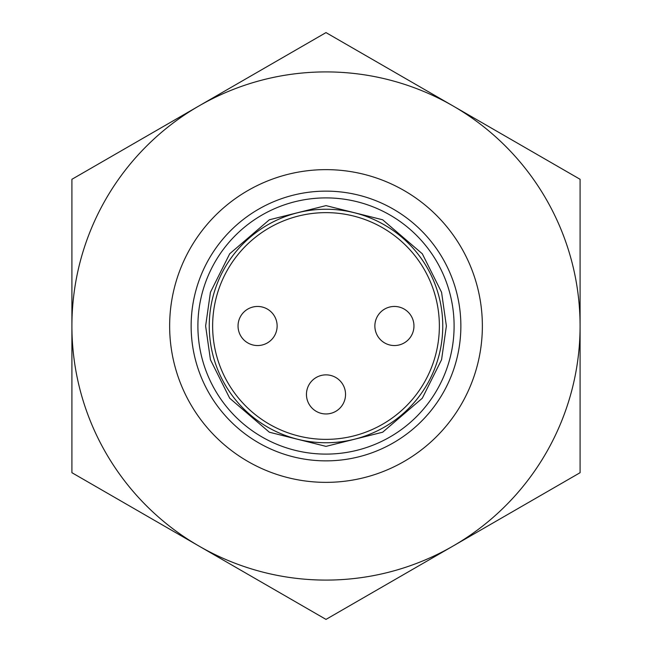<?xml version="1.0" encoding="UTF-8"?>
<svg xmlns="http://www.w3.org/2000/svg" width="652" height="652" viewBox="0 0 652 652"><rect width="100%" height="100%" fill="white"/><g stroke="black" fill="none" stroke-linecap="round" stroke-linejoin="round"><path stroke-width="0.98" d="M453.042 546.05A254.093 254.093 0 0 1 71.907 326A254.093 254.093 0 0 1 453.042 105.95A254.093 254.093 0 0 1 453.042 546.05L580.093 472.7L580.093 179.3L326 32.6L71.907 179.3L71.907 472.7L326 619.4L453.042 546.05M453.042 105.95L326 32.6M482.366 326A156.366 156.366 0 0 1 247.817 461.412A156.366 156.366 0 0 1 247.817 190.588A156.366 156.366 0 0 1 482.366 326M460.866 326A134.866 134.866 0 0 1 258.567 442.798A134.866 134.866 0 0 1 258.567 209.202A134.866 134.866 0 0 1 460.866 326M209.251 326A116.749 116.749 0 0 0 384.378 427.109A116.749 116.749 0 0 0 384.378 224.891A116.749 116.749 0 0 0 209.251 326M212.633 326A113.366 113.366 0 0 0 326 439.366A113.366 113.366 0 0 0 439.366 326A113.366 113.366 0 0 0 326 212.633A113.366 113.366 0 0 0 212.633 326M345.544 394.411A19.544 19.544 0 0 1 316.228 411.339A19.544 19.544 0 0 1 316.228 377.484A19.544 19.544 0 0 1 345.544 394.411M277.133 326A19.544 19.544 0 0 1 257.589 345.544A19.544 19.544 0 0 1 238.045 326A19.544 19.544 0 0 1 257.589 306.456A19.544 19.544 0 0 1 277.133 326A19.544 19.544 0 0 1 257.589 345.544A19.544 19.544 0 0 1 238.045 326A19.544 19.544 0 0 1 257.589 306.456A19.544 19.544 0 0 1 277.133 326M413.955 326A19.544 19.544 0 0 1 394.411 345.544A19.544 19.544 0 0 1 374.867 326A19.544 19.544 0 0 1 394.411 306.456A19.544 19.544 0 0 1 413.955 326A19.544 19.544 0 0 1 394.411 345.544A19.544 19.544 0 0 1 374.867 326A19.544 19.544 0 0 1 394.411 306.456A19.544 19.544 0 0 1 413.955 326M454.102 326A128.102 128.102 0 0 1 326 454.102A128.102 128.102 0 0 1 197.898 326A128.102 128.102 0 0 1 326 197.898A128.102 128.102 0 0 1 454.102 326M205.624 326L210.433 292.292L229.7 253.775L269.349 219.781L326 205.624L382.651 219.781L422.3 253.775L441.567 292.292L446.375 326L441.567 359.708L422.3 398.225L382.651 432.219L326 446.375L269.349 432.219L229.7 398.225L210.433 359.708L205.624 326"/></g></svg>
